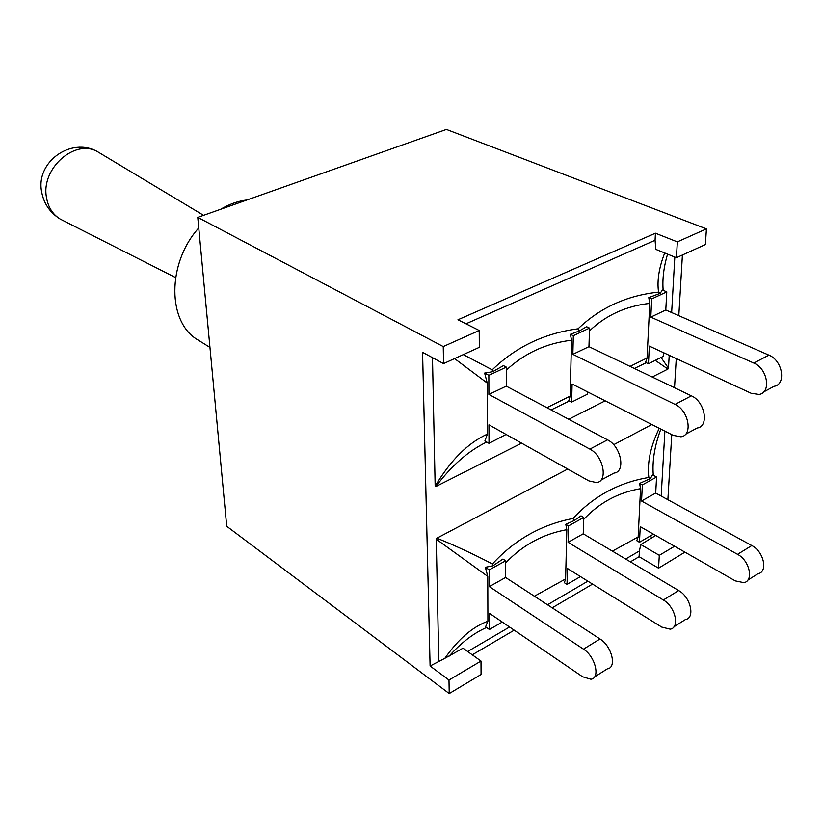 <?xml version="1.0" encoding="UTF-8"?>
<svg xmlns="http://www.w3.org/2000/svg" width="823" height="823" viewBox="0 0 823 823"><rect width="100%" height="100%" fill="white"/><g stroke="black" fill="none" stroke-linecap="round" stroke-linejoin="round"><path stroke-width="1.23" d="M655.633 535.434L654.563 534.816M653.308 475.272C652.104 461.117 654.604 445.727 660.828 429.092M664.881 431.149L661.178 496.043M438.793 660.951L436.262 539.219L487.782 576.409L487.905 621.2C472.556 626.838 458.216 639.204 444.883 658.307L430.1 666.013L422.569 352.337L443.546 363.612L479.305 347.347L479.212 330.486L457.958 319.777L655.427 233.197L655.077 240.275L655.818 249.369L676.424 257.722L705.383 244.554L706.422 228.866L677.339 241.88L676.424 257.722M480.992 661.064L448.988 680.045L449.224 693.573L481.064 674.5L480.992 661.064L463.01 648.195L444.883 658.307M448.813 656.476C460.901 642.938 473.462 633.278 486.516 627.486M487.905 621.2L485.57 626.838L489.428 629.502L489.387 613.269L582.612 676.773L590.893 679.242C600.646 678.317 595.296 656.373 583.486 649.162L489.325 586.614L489.294 569.866L505.651 560.792L505.589 577.468L600.008 638.987L583.486 649.162M487.782 576.409L485.354 567.294L492.884 565.833L492.442 563.992C473.163 553.93 454.635 545.33 436.879 538.191L567.716 469.017M436.262 539.219L436.879 538.191M613.639 444.729L651.847 424.534M659.244 428.289C650.54 446.354 647.073 462.742 648.833 477.474C618.968 482.443 593.681 496.104 572.962 518.49C541.452 524.57 514.612 539.734 492.442 563.981M648.833 477.474L650.293 478.616L639.605 483.42L640.561 488.667L638.154 536.956L612.394 551.143M747.768 580.153L758.004 573.693C768.291 572.006 763.816 551.492 751.8 545.546L737.531 554.332L641.539 501.012L642.351 484.922L656.579 477.021L652.546 474.861L650.293 478.616M572.952 518.5L574.207 520.527L565.782 524.292L566.831 529.673L565.607 578.919L534.384 596.222M673.975 626.766L685.394 619.554C695.476 618.186 690.631 597.045 678.677 590.564L663.348 599.998L568.086 542.326L568.498 525.907L583.744 517.451L581.007 515.856L574.207 520.527M583.682 519.426C599.329 502.73 618.289 492.483 640.551 488.667M492.884 565.833L502.956 559.064L505.651 560.792M505.641 562.932C522.687 545.052 543.087 533.962 566.831 529.673M580.462 576.573L567.016 584.392L564.352 582.715L565.617 578.919M653.421 534.158L639.461 542.275L636.776 540.711L638.154 536.956M655.365 535.68L640.808 544.569L639.389 550.988L625.655 559.023M649.635 536.359L652.752 537.614M587.848 581.161L547.511 604.782M509.55 627.003L467.67 651.528M485.354 567.294L489.294 569.866M663.348 599.998C675.282 606.592 680.21 627.867 670.169 629.173L661.723 627.085L567.417 568.467L567.016 584.392M565.782 524.292L568.498 525.907M737.531 554.332C749.547 560.381 754.094 581.017 743.838 582.643L735.268 580.884L640.253 526.648L639.461 542.275M639.605 483.42L642.351 484.922M594.545 676.938L607.292 668.893C617.106 667.875 611.849 646.076 600.008 638.987M641.539 501.012L655.694 493.049L751.8 545.546M568.086 542.326L583.24 533.798L678.677 590.564M489.325 586.614L505.589 577.468M656.579 477.021L655.694 493.049M583.744 517.451L583.24 533.798M502.267 622.044L489.428 629.502M674.582 546.246L659.295 555.319L640.808 544.569M639.389 550.988L639.101 556.718L630.387 561.842M659.295 555.319L658.554 568.179L639.101 556.718M592.56 584.093L552.192 607.827M514.2 630.171L472.279 654.83M454.574 358.591L487.237 383.055L487.381 434.143C468.009 442.877 450.603 460.222 435.161 486.177L432.486 357.666M674.809 257.074L671.65 312.545M669.212 355.32L668.471 368.138L661.034 357.48M663.163 290.324C662.237 279.378 663.698 267.31 667.546 254.122M664.717 252.98C658.986 267.64 656.939 280.684 658.554 292.134L660.108 293.338L648.781 297.659L649.779 303.409L647.063 357.984L630.068 366.4M666.784 291.867L665.786 309.983L650.798 317.133L651.713 298.934L666.784 291.867L662.464 290.025L660.108 293.338M492.216 369.866L492.689 371.708L484.644 373.086L487.237 383.055M658.554 292.134C626.9 295.478 600.06 307.699 578.044 328.819C544.517 333.202 515.908 346.874 492.226 369.846L463.318 354.62M465.972 323.809L655.077 240.275M578.044 328.819L579.382 330.908L570.411 334.313L571.532 340.238L570.144 396.141L546.894 407.683M589.525 328.099L588.959 346.658L572.849 354.353L573.322 335.702L589.525 328.099L586.614 326.731L579.382 330.908M589.443 330.939C606.057 315.137 626.169 305.961 649.779 303.409M492.689 371.708L503.45 365.628L506.33 367.12L506.258 386.141L607.539 439.852L589.875 449.121C603.413 455.664 608.434 481.62 596.449 482.587L588.867 480.879L488.955 424.833L489.006 443.34L506.094 434.451M506.32 370.144C524.518 353.18 546.256 343.212 571.532 340.238M551.112 409.926L569.434 400.955M587.581 391.892L587.509 394.176L571.635 402.097L568.796 400.626L570.144 396.141M634.379 368.467L646.23 362.717M663.431 352.645L663.225 356.39L648.452 363.766L645.582 362.408L647.063 357.984M655.262 360.361L667.916 369.074L652.197 377.027M668.471 368.138L667.916 369.074M605.183 400.832L568.744 419.277M521.597 443.144L435.82 486.568C451.416 465.767 468.38 450.911 486.712 442.023M487.381 434.143L484.891 440.984L489.006 443.34M435.82 486.568L435.161 486.177M650.798 317.133L753.796 363.066C767.571 368.447 771.562 392.766 759.043 394.454L751.224 393.301L649.337 346.113L648.452 363.766M763.693 391.933L774.032 386.326C786.582 384.588 782.673 360.423 768.898 355.145L753.796 363.066M665.786 309.983L768.898 355.145M572.849 354.353L675.066 404.402C688.748 410.327 693.223 435.439 680.93 436.797L673.214 435.388L572.098 384.032L571.635 402.097M685.446 434.349L697.102 428.032C709.447 426.602 705.074 401.655 691.371 395.842L675.066 404.402M588.959 346.658L691.371 395.842M600.8 480.231L613.958 473.102C626.015 472.042 621.108 446.261 607.539 439.852M589.875 449.121L488.893 394.433L506.258 386.141M488.893 394.433L488.852 375.319L506.33 367.12M484.644 373.086L488.852 375.319M648.781 297.659L651.713 298.934M570.411 334.313L573.322 335.702M655.427 233.197L677.339 241.88M247.003 199.958C238.104 201.007 229.298 204.125 220.554 209.32M198.755 227.92C166.575 263.72 167.357 322.955 198.281 340.146L209.947 347.409M203.559 215.328L97.577 151.699C75.243 138.398 41.068 168.242 46.407 197.036C48.012 207.046 52.641 214.412 60.295 219.134L175.556 277.567M435.192 486.444L435.758 486.599M449.224 693.573L226.716 526.267L197.767 217.375L443.247 346.565L443.546 363.612M658.554 568.179L684.921 552.151M448.988 680.045L430.1 666.013M682.411 254.996L678.81 315.682M676.259 358.581L674.521 387.746M671.743 434.637L667.875 499.695M706.422 228.866L446.416 129.427L197.767 217.375M479.212 330.486L443.247 346.565M97.577 151.699C71.056 136.515 35.338 162.141 41.685 192.078C43.917 203.816 50.131 212.838 60.295 219.134"/></g></svg>
